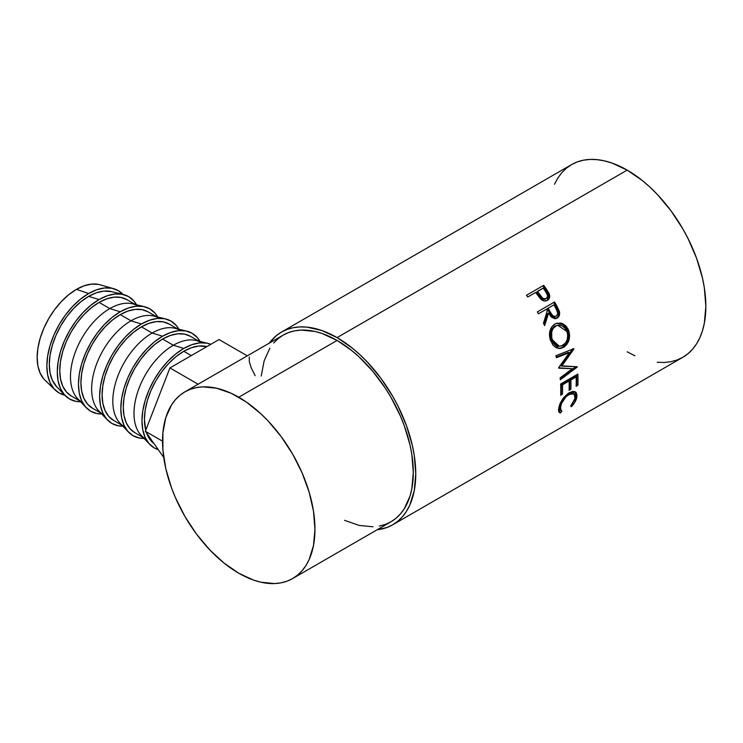 <?xml version="1.0" encoding="UTF-8"?>
<svg xmlns="http://www.w3.org/2000/svg" width="743" height="743" viewBox="0 0 743 743"><rect width="100%" height="100%" fill="white"/><g stroke="black" fill="none" stroke-linecap="round" stroke-linejoin="round"><path stroke-width="1.11" d="M123.394 294.906L118.193 290.597L111.859 288.247L104.633 287.959L96.794 289.742L88.64 293.522L76.483 289.343A55.632 32.116 120 0 0 41.32 334.721A55.632 32.116 120 0 0 44.979 380.147L55.168 390.001A59.106 34.122 -60 0 1 51.276 341.734A59.106 34.122 -60 0 1 88.64 293.522L80.485 299.16L72.647 306.432L65.421 315.06L59.087 324.719L53.886 335.028L50.032 345.606L47.654 356.036L46.846 365.909L47.654 374.862L50.032 382.543L53.886 388.654L59.087 392.963L65.421 395.313M64.771 395.174A59.106 34.122 -60 0 1 55.168 390.001M123.301 294.497L111.431 291.6A55.632 32.116 120 0 0 88.64 296.364L99.079 299.55A59.106 34.122 -60 0 1 123.301 294.497A59.106 34.122 -60 0 1 136.545 304.788L133.833 300.934L128.632 296.624L122.298 294.274L115.072 293.987L107.233 295.77L99.079 299.55L88.64 296.364A55.632 32.116 120 0 0 53.682 341.139A55.632 32.116 120 0 0 56.589 386.611L65.022 395.443A59.106 34.122 -60 0 1 61.938 347.13A59.106 34.122 -60 0 1 99.079 299.55L90.934 305.187L83.086 312.459L75.86 321.087L69.526 330.746L64.335 341.065L60.471 351.634L58.093 362.064L57.285 371.937L58.093 380.89L60.471 388.57L64.335 394.682L69.526 399L75.86 401.341L80.56 401.768A59.106 34.122 -60 0 1 65.022 395.443M81.999 402.177A55.632 32.116 -60 0 1 73.473 357.606A55.632 32.116 -60 0 1 109.806 308.586L99.079 302.392A55.632 32.116 120 0 0 62.746 351.411A55.632 32.116 120 0 0 71.272 395.982L66.378 391.923L62.746 386.174L60.508 378.949L59.746 370.516L60.508 361.219L62.746 351.411L66.378 341.455L71.272 331.749L77.226 322.657L84.033 314.54L91.408 307.695L99.079 302.392L109.806 308.586A55.632 32.116 120 0 0 74.857 353.362A55.632 32.116 120 0 0 77.755 398.833L86.197 407.666A59.106 34.122 -60 0 1 83.114 359.352A59.106 34.122 -60 0 1 120.255 311.772L109.806 308.586L120.255 311.772A59.106 34.122 -60 0 1 144.476 306.72A59.106 34.122 -60 0 1 157.711 317.01L154.999 313.156L149.807 308.847L143.473 306.497L136.248 306.209L128.409 307.992L120.255 311.772L112.1 317.41L104.261 324.682L97.036 333.31L90.702 342.969L85.501 353.287L81.637 363.856L79.26 374.286L78.461 384.159L79.26 393.112L81.637 400.793L85.501 406.904L90.702 411.223L97.036 413.563L101.726 413.99A59.106 34.122 -60 0 1 86.197 407.666M103.166 414.399A55.632 32.116 -60 0 1 94.64 369.828A55.632 32.116 -60 0 1 130.982 320.809L120.255 314.614A55.632 32.116 120 0 0 83.913 363.633A55.632 32.116 120 0 0 92.438 408.204L87.544 404.146L83.913 398.397L81.674 391.171L80.922 382.738L81.674 373.441L83.913 363.633L87.544 353.677L92.438 343.972L98.401 334.879L105.2 326.762L112.583 319.917L120.255 314.614L130.982 320.809A55.632 32.116 120 0 0 96.023 365.584A55.632 32.116 120 0 0 98.921 411.055L107.363 419.888A59.106 34.122 -60 0 1 104.28 371.574A59.106 34.122 -60 0 1 141.421 323.994L130.982 320.809L141.421 323.994L133.266 329.632L125.428 336.904L118.202 345.532L111.868 355.191L106.676 365.51L102.813 376.079L100.435 386.509L99.627 396.381L100.435 405.334L102.813 413.015L106.676 419.126L111.868 423.445L118.202 425.785L122.892 426.213A59.106 34.122 -60 0 1 107.363 419.888M124.341 426.621A55.632 32.116 -60 0 1 115.806 382.051A55.632 32.116 -60 0 1 152.148 333.031L141.421 326.836A55.632 32.116 120 0 0 105.079 375.856A55.632 32.116 120 0 0 113.605 420.427L108.719 416.368L105.079 410.619L102.84 403.393L102.088 394.96L102.84 385.663L105.079 375.856L108.719 365.9L113.605 356.194L119.567 347.102L126.366 338.984L133.749 332.14L141.421 326.836L152.148 333.031A55.632 32.116 120 0 0 117.19 377.806A55.632 32.116 120 0 0 120.097 423.278L128.53 432.11A59.106 34.122 -60 0 1 125.456 383.797A59.106 34.122 -60 0 1 162.596 336.217L152.148 333.031L162.596 336.217L154.442 341.854L146.603 349.126L139.378 357.754L133.043 367.413L127.842 377.732L123.979 388.301L121.601 398.731L120.803 408.604L121.601 417.557L123.979 425.237L127.842 431.349L133.043 435.667L139.378 438.008L144.068 438.435A59.106 34.122 -60 0 1 128.53 432.11M145.507 438.844A55.632 32.116 -60 0 1 136.981 394.273A55.632 32.116 -60 0 1 173.323 345.254L162.596 339.059A55.632 32.116 120 0 0 126.254 388.078A55.632 32.116 120 0 0 134.78 432.649L129.886 428.59L126.254 422.841L124.016 415.616L123.254 407.183L124.016 397.886L126.254 388.078L129.886 378.122L134.78 368.417L140.743 359.324L147.541 351.207L154.916 344.362L162.596 339.059L173.323 345.254A55.632 32.116 120 0 0 138.365 390.029A55.632 32.116 120 0 0 141.263 435.5L149.705 444.333A59.106 34.122 -60 0 1 146.622 396.019A59.106 34.122 -60 0 1 183.762 348.439L173.323 345.254L183.762 348.439L175.608 354.077L167.769 361.349L160.544 369.977L154.21 379.636L149.009 389.954L145.154 400.523L142.777 410.953L141.969 420.826L142.777 429.779L145.154 437.46L149.009 443.571L154.21 447.89L158.278 449.664A59.106 34.122 -60 0 1 149.705 444.333M191.267 355.609L183.762 351.281A55.632 32.116 120 0 0 145.739 430.262L144.43 419.414L145.182 410.108L147.42 400.301L151.061 390.344L155.946 380.639L161.909 371.546L168.707 363.429L176.091 356.584L183.762 351.281L191.267 355.609M146.603 433.058A55.632 32.116 120 0 0 154.005 443.58L151.061 440.813L146.603 433.058M657.286 362.268L664.261 362.482L670.883 361.72L677.087 359.993L682.808 357.309A111.255 64.232 -120 0 0 699.86 268.158A111.255 64.232 -120 0 0 627.176 170.11L337.081 337.601A111.255 64.232 60 0 1 409.764 435.639A111.255 64.232 60 0 1 392.713 524.79A111.255 64.232 60 0 1 377.175 529.75L386.992 527.474L392.713 524.79L397.895 521.177L402.492 516.673L406.467 511.323L409.764 505.166L414.241 490.714L415.755 473.858L414.241 455.264L412.365 445.54L406.467 425.674L397.895 405.919L392.713 396.325L380.787 378.141L367.191 361.897L359.918 354.699L352.433 348.207L337.081 337.601L627.176 170.11L611.833 162.996L604.347 160.841L597.075 159.652L590.091 159.429L583.469 160.191L577.274 161.918L571.553 164.602L566.37 168.215L561.764 172.72L557.798 178.079L554.501 184.227M547.888 299.856L548.891 297.414L548.473 294.553L547.387 300.358C549.597 298.974 550.219 296.829 549.253 293.912L548.473 294.553L545.696 289.891A109.518 63.229 -120 0 0 542.994 286.101A109.518 63.229 60 0 1 545.696 289.891L546.43 289.185L545.696 289.891L548.473 294.553L549.253 293.912L546.43 289.185A111.255 64.232 -120 0 0 543.681 285.331L526.481 295.268L543.681 285.331A111.255 64.232 60 0 1 546.43 289.185L548.984 293.309L549.709 295.853L549.188 298.547L546.987 300.562L543.895 300.915L542.046 300.126L536.687 293.838A111.255 64.232 -120 0 0 535.684 292.436L527.744 297.014A111.255 64.232 -120 0 0 526.481 295.268A111.255 64.232 -120 0 1 527.744 297.014L535.684 292.436A111.255 64.232 -120 0 1 536.687 293.838L540.421 298.779C542.743 301.073 545.065 301.602 547.387 300.348L547.851 300.061M555.588 318.682L558.03 316.499L558.699 313.63L556.07 306.645A109.518 63.229 -120 0 0 553.711 302.475L554.575 301.964A111.255 64.232 60 0 1 556.971 306.2L559.46 311.716L558.996 316.184L557.129 318.097L554.724 318.728L551.12 316.899L548.557 313.128L544.656 325.657A111.255 64.232 -120 0 0 543.477 323.242L547.266 310.76A111.255 64.232 -120 0 0 546.393 309.209L538.452 313.797A111.255 64.232 -120 0 0 537.365 311.902L553.711 302.475A109.518 63.229 60 0 1 556.07 306.645L558.383 311.568L559.321 311.206L556.971 306.2L556.07 306.645L556.971 306.2A111.255 64.232 -120 0 0 554.575 301.964L537.365 311.902A111.255 64.232 -120 0 1 538.452 313.797L546.393 309.209A111.255 64.232 -120 0 1 547.266 310.76L543.477 323.242A111.255 64.232 -120 0 1 544.656 325.657L548.557 313.128L556.126 318.543L557.129 318.097C559.377 316.639 560.111 314.335 559.321 311.206L558.383 311.568C559.145 314.67 558.402 316.945 556.154 318.403L555.625 318.663M568.154 329.186L569.64 335.204L568.952 340.183L566.807 344.473L564.429 346.777L561.708 348.161L559.813 348.513L556.089 347.659L552.866 345.04L549.885 338.567L549.876 331.183L551.668 326.957L555.662 323.642L560.64 323.056L562.646 323.66L566.203 326.251L568.154 329.186M572.277 368.723L558.717 368.156A111.255 64.232 -120 0 0 558.634 367.72L569.361 352.646L556.423 357.708A111.255 64.232 -120 0 0 555.894 355.711L573.865 348.69A111.255 64.232 60 0 1 573.93 348.969L561.764 366.132L577.209 366.782A111.255 64.232 60 0 1 577.237 367.061L560.315 379.775A111.255 64.232 -120 0 0 560.129 377.89L572.277 368.723L558.662 367.831L572.277 368.723L560.129 377.89A111.255 64.232 -120 0 1 560.315 379.775L577.237 367.061L576.02 366.559L577.237 367.061A111.255 64.232 -120 0 0 577.209 366.782L560.566 365.77L561.764 366.132L573.93 348.969L572.769 348.746L560.566 365.77L572.769 348.746L573.93 348.969A111.255 64.232 -120 0 0 573.865 348.69L555.894 355.711A111.255 64.232 -120 0 1 556.423 357.708L569.361 352.646L558.634 367.72A111.255 64.232 -120 0 1 558.717 368.156L572.277 368.723M560.631 384.02L577.84 374.082A111.255 64.232 60 0 1 577.878 385.311L576.113 386.332A111.255 64.232 -120 0 0 576.159 376.933L570.865 379.989A111.255 64.232 60 0 1 570.819 389.388L569.054 390.409A111.255 64.232 -120 0 0 569.101 381.01L562.479 384.828A111.255 64.232 60 0 1 562.442 394.227L560.668 395.248A111.255 64.232 -120 0 0 560.631 384.02A111.255 64.232 -120 0 1 560.668 395.248L562.442 394.227A111.255 64.232 -120 0 0 562.479 384.828L569.101 381.01L567.875 380.37L561.253 384.187L562.479 384.828L561.253 384.187A109.518 63.229 60 0 1 561.206 393.437L562.442 394.227L560.742 393.706L561.206 393.437A109.518 63.229 -120 0 0 561.253 384.187L567.875 380.37L569.101 381.01A111.255 64.232 -120 0 1 569.054 390.409L570.819 389.388A111.255 64.232 -120 0 0 570.865 379.989L576.159 376.933L574.933 376.292L569.64 379.348L570.865 379.989L569.64 379.348A109.518 63.229 60 0 1 569.593 388.598L570.819 389.388L569.119 388.868L569.593 388.598A109.518 63.229 -120 0 0 569.64 379.348L574.933 376.292L576.159 376.933A111.255 64.232 -120 0 1 576.113 386.332L577.878 385.311L576.178 384.79L577.878 385.311A111.255 64.232 -120 0 0 577.84 374.082L560.631 384.02M571.896 406.152L571.376 406.709L570.726 406.04L574.543 400.115L575.101 395.564L572.964 393.409L570.401 393.734L566.008 396.706L561.513 403.477L560.315 408.399L560.482 409.718L561.903 411.13L560.491 412.997L559.869 412.82L558.68 411.418L558.485 409.811L560.129 403.347L563.575 397.663L568.386 393.186L572.667 391.385L575.379 391.914L576.299 392.778L577.032 395.564L574.998 401.991L571.896 406.152M379.422 526.063L385.431 524.382L390.976 521.781A107.781 62.226 -120 0 0 407.489 435.417A107.781 62.226 -120 0 0 337.081 340.443L238.744 397.217A107.781 62.226 60 0 1 309.153 492.191A107.781 62.226 60 0 1 292.631 578.556A107.781 62.226 60 0 1 238.744 573.215A107.781 62.226 60 0 1 168.336 478.241A107.781 62.226 60 0 1 184.849 391.877A107.781 62.226 60 0 1 238.744 397.217L337.081 340.443A107.781 62.226 -120 0 0 283.194 335.102L278.17 338.604L273.712 342.969M627.176 351.801L634.894 355.813M392.713 524.79L682.808 357.309L687.99 353.696L692.587 349.191L696.562 343.833L699.86 337.684L702.46 330.793L704.336 323.224L705.85 306.376L704.336 287.782L702.46 278.049L696.562 258.192L687.99 238.438L682.808 228.835L670.883 210.659L657.286 194.406L650.014 187.208L642.528 180.716L627.176 170.11A111.255 64.232 -120 0 0 571.553 164.602L281.458 332.093A111.255 64.232 60 0 1 337.081 337.601L321.738 330.486L306.98 327.134L299.996 326.92L293.374 327.672L287.169 329.409L281.458 332.093A111.255 64.232 60 0 0 269.393 343.071L276.266 335.706L281.458 332.093M292.631 578.556L390.976 521.781L395.991 518.28L400.449 513.915L404.294 508.732L410.015 496.092L411.826 488.764L413.294 472.446L411.826 454.428L410.015 445.001L404.294 425.767L400.449 416.136L390.976 397.329L385.431 388.329L373.005 371.574L359.203 357.002L351.95 350.715L337.081 340.443L322.211 333.542L314.958 331.452L301.156 330.087L294.739 330.821L288.73 332.502L283.194 335.102L184.849 391.877L190.394 389.276L196.403 387.605L202.82 386.862L216.622 388.227L231.277 393.326L246.212 401.954L260.867 413.777L267.907 420.752L281.086 436.494L292.631 454.103L302.113 472.91L309.153 492.191L313.49 511.203L314.958 529.22L313.49 545.538L309.153 559.544L305.958 565.507L302.113 570.698L297.655 575.054L292.631 578.556L287.095 581.156L281.086 582.837L274.669 583.571L260.867 582.206L253.614 580.116L238.744 573.215L223.875 562.943L209.582 549.681L196.403 533.948L184.849 516.329L175.376 497.522L171.531 487.9L165.81 468.657L162.903 450.054L162.903 432.807L165.81 417.566L171.531 404.926L175.376 399.743L179.834 395.378L184.849 391.877M269.867 348.151L264.155 360.792L261.239 376.023M344.548 520.332L359.203 525.431L373.005 526.796M575.091 398.239L570.726 406.04L571.376 406.709C574.376 403.56 576.196 400.431 576.837 397.31L575.565 392.044L569.222 392.666L562.869 398.592L558.736 407.777L559.321 412.476L560.491 412.997L561.903 411.13L561.086 410.684L560.51 406.746C561.578 401.768 564.401 397.663 568.952 394.431L574.005 393.855L575.091 398.239M574.005 393.855L572.825 392.991L568.126 393.353M567.736 393.576L568.952 394.431L567.736 393.576L569.184 392.871L572.723 392.917M559.433 405.176L560.51 406.746L559.303 405.771L559.869 409.607L561.086 410.684M558.69 411.733L559.312 411.901L560.724 410.052L559.312 411.901L560.491 412.997L558.829 411.789M574.915 391.663L575.63 396.335L576.837 397.31L575.63 396.335L575.082 398.276M559.841 409.569L559.117 407.387L559.47 405.009M574.971 398.573L575.825 394.607L574.813 391.561M576.679 374.751A109.518 63.229 60 0 1 576.652 384.521A109.518 63.229 -120 0 0 576.679 374.751M568.191 352.405L569.361 352.646L568.191 352.405L556.266 357.104L568.191 352.405M575.788 366.736L560.185 378.419L575.788 366.736M563.547 347.343L558.327 348.421L563.547 347.343C569.045 343.461 570.735 337.786 568.627 330.31L563.835 324.282L557.129 323.14L554.752 324.097C549.644 327.942 548.269 333.551 550.609 340.935L558.903 348.495L563.547 347.343M556.646 323.27L563.073 324.626L567.559 330.375L568.627 330.31L567.559 330.375C569.621 337.749 567.903 343.359 562.405 347.222L565.674 344.362L567.838 340.118L568.237 332.734L567.085 329.27L565.154 326.391L561.615 323.855L556.646 323.27M558.764 346.201L555.69 345.486L553.098 343.229L550.944 338.966L550.387 333.978M556.953 325.425L557.77 325.332M550.684 332.056L552.114 328.61L556.145 325.61M557.714 325.267L554.631 326.279C550.498 329.428 549.374 333.969 551.269 339.895L552.337 339.83C550.414 333.83 551.51 329.242 555.643 326.066L557.705 325.267L566.9 331.424C568.636 337.508 567.318 342.151 562.953 345.346L559.349 346.275L552.337 339.83L551.269 339.895L558.179 346.192L559.349 346.275M547.647 313.546L548.557 313.128L547.647 313.546L544.136 324.58L547.647 313.546M555.578 316.23L555.216 316.472C552.653 317.131 550.702 315.812 549.374 312.524L547.285 308.67L553.015 305.364L547.285 308.67L549.374 312.524L550.294 312.097L549.374 312.524L551.065 315.236L552.606 316.537L554.389 316.787L553.498 316.806M556.173 316.146C553.591 316.769 551.631 315.422 550.294 312.097L552.718 315.617L554.454 316.462L556.173 316.146L557.343 314.791L557.631 312.822L556.098 308.874C558.058 311.772 558.077 314.196 556.173 316.146L555.671 316.369M550.294 312.097L548.158 308.187L547.285 308.67L553.897 304.881L548.158 308.187L550.294 312.097M556.098 308.874A111.255 64.232 -120 0 0 553.897 304.881A111.255 64.232 -120 0 1 556.098 308.874M545.771 298.872L543.672 299.485L541.823 298.779L536.734 292.157L539.084 295.593C540.709 298.649 542.817 299.819 545.418 299.113L546.226 298.51C543.607 299.188 541.48 297.989 539.836 294.906L539.084 295.593L539.836 294.906L537.449 291.414L536.734 292.157L543.189 288.098L537.449 291.414L542.613 298.138L544.47 298.862L546.226 298.51L545.418 299.113L545.956 298.714M545.752 298.89L547.34 297.228L547.545 295.389L545.715 291.73A111.255 64.232 -120 0 0 543.189 288.098A111.255 64.232 -120 0 1 545.715 291.73C547.907 294.386 548.083 296.643 546.226 298.51L546.226 298.51M556.386 325.685L553.136 328.406L551.715 331.889L551.761 337.907L553.154 341.641L555.42 344.538L558.309 346.117L561.448 346.015L565.562 342.987L567.234 339.467L567.689 335.409L567.215 332.381L564.931 328.081L562.08 325.852L558.792 325.128L556.386 325.685M162.531 441.184L145.349 431.265L169.915 367.934L198.121 384.215L169.915 367.934L219.064 339.56L247.261 355.841L219.064 339.56L169.915 367.934L145.349 431.265L162.531 441.184M163.72 457.409L145.349 431.265L163.72 457.409M255.183 375.698L251.32 368.101L249.332 361.813L249.267 357.002M206.87 346.6A55.632 32.116 120 0 0 183.762 351.281L191.434 347.724L198.818 346.043L206.87 346.6M210.845 344.306L206.981 343.164L199.756 342.876L191.917 344.659L183.762 348.439A59.106 34.122 -60 0 1 207.984 343.387A59.106 34.122 -60 0 1 210.845 344.306M207.984 343.387L196.115 340.498A55.632 32.116 120 0 0 173.323 345.254A55.632 32.116 -60 0 1 201.139 342.495M190.403 336.3A55.632 32.116 120 0 0 162.596 339.059L170.268 335.502L177.642 333.821L184.45 334.09L190.403 336.3L198.808 341.148M200.053 341.455L197.341 337.601L192.149 333.291L185.815 330.941L178.589 330.654L170.751 332.437L162.596 336.217A59.106 34.122 -60 0 1 186.818 331.164A59.106 34.122 -60 0 1 200.053 341.455M186.818 331.164L174.949 328.276A55.632 32.116 120 0 0 152.148 333.031A55.632 32.116 -60 0 1 179.964 330.273M169.237 324.078A55.632 32.116 120 0 0 141.421 326.836L149.102 323.279L156.476 321.598L163.274 321.868L169.237 324.078L177.633 328.926M178.887 329.233L176.175 325.378L170.974 321.069L164.64 318.719L157.414 318.431L149.575 320.214L141.421 323.994A59.106 34.122 -60 0 1 165.643 318.942A59.106 34.122 -60 0 1 178.887 329.233M165.643 318.942L153.773 316.044A55.632 32.116 120 0 0 130.982 320.809A55.632 32.116 -60 0 1 158.798 318.05M148.071 311.856A55.632 32.116 120 0 0 120.255 314.614L127.926 311.057L135.31 309.376L142.108 309.645L148.071 311.856L156.467 316.704M144.476 306.72L132.607 303.822A55.632 32.116 120 0 0 109.806 308.586A55.632 32.116 -60 0 1 137.622 305.828M126.895 299.633A55.632 32.116 120 0 0 99.079 302.392L106.76 298.835L114.134 297.154L120.933 297.423L126.895 299.633L135.291 304.481M56.644 386.676L52.298 380.147L50.06 372.912L49.307 364.488L50.06 355.191L52.298 345.384L55.939 335.427L60.824 325.722L66.786 316.629L73.585 308.512L80.968 301.667L88.64 296.364L96.311 292.807L103.695 291.126L111.524 291.627M113.66 288.683L100.036 284.783A55.632 32.116 120 0 0 76.483 289.343L88.64 293.522A59.106 34.122 -60 0 1 113.66 288.683A59.106 34.122 -60 0 1 122.948 294.414M98.336 284.383L91.538 284.105L84.163 285.786L76.483 289.343L68.811 294.646L61.437 301.491L54.629 309.617L48.666 318.701L43.781 328.415L40.141 338.362L37.902 348.179L37.15 357.476L37.902 365.9L40.141 373.125L43.781 378.884M79.668 400.83L71.272 395.982M100.834 413.052L92.438 408.204M122.01 425.275L113.605 420.427M143.176 437.497L134.78 432.649M555.699 316.36L554.733 316.694"/></g></svg>
